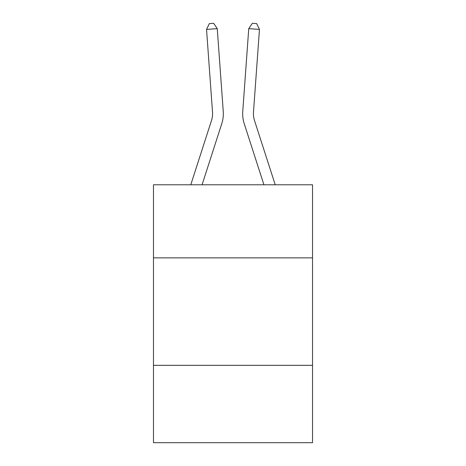 <?xml version="1.0" encoding="UTF-8"?>
<svg xmlns="http://www.w3.org/2000/svg" width="466" height="466" viewBox="0 0 466 466"><rect width="100%" height="100%" fill="white"/><g stroke="black" fill="none" stroke-linecap="round" stroke-linejoin="round"><path stroke-width="0.7" d="M312.523 257.861L312.523 184.781L153.477 184.781L153.477 257.861L312.523 257.861L312.523 442.7L153.477 442.7L153.477 257.861M312.523 365.327L153.477 365.327M223.243 111.444L217.255 28.642L223.243 111.444A32.241 32.241 0 0 1 221.775 123.659L202.069 184.781M275.22 184.781L254.453 120.362A21.494 21.494 0 0 1 253.475 112.219L259.463 29.416L248.745 28.642L242.757 111.444A32.241 32.241 0 0 0 244.225 123.659L263.931 184.781M259.463 29.416L256.65 23.609L252.362 23.3L248.745 28.642L242.757 111.444M254.453 120.362A21.494 21.494 0 0 1 253.475 112.219A21.494 21.494 0 0 0 254.453 120.362A21.494 21.494 0 0 1 253.475 112.219A21.494 21.494 0 0 0 254.453 120.362A21.494 21.494 0 0 1 253.475 112.219A21.494 21.494 0 0 0 254.453 120.362A21.494 21.494 0 0 1 253.475 112.219A21.494 21.494 0 0 0 254.453 120.362A21.494 21.494 0 0 1 253.475 112.219A21.494 21.494 0 0 0 254.453 120.362A21.494 21.494 0 0 1 253.475 112.219A21.494 21.494 0 0 0 254.453 120.362A21.494 21.494 0 0 1 253.475 112.219A21.494 21.494 0 0 0 254.453 120.362A21.494 21.494 0 0 1 253.475 112.219A21.494 21.494 0 0 0 254.453 120.362A21.494 21.494 0 0 1 253.475 112.219A21.494 21.494 0 0 0 254.453 120.362A21.494 21.494 0 0 1 253.475 112.219A21.494 21.494 0 0 0 254.453 120.362A21.494 21.494 0 0 1 253.475 112.219A21.494 21.494 0 0 0 254.453 120.362M190.78 184.781L211.547 120.362A21.494 21.494 0 0 0 212.525 112.219L206.537 29.416L209.35 23.609L213.638 23.3L217.255 28.642L206.537 29.416M211.547 120.362A21.494 21.494 0 0 0 212.525 112.219A21.494 21.494 0 0 1 211.547 120.362A21.494 21.494 0 0 0 212.525 112.219A21.494 21.494 0 0 1 211.547 120.362A21.494 21.494 0 0 0 212.525 112.219A21.494 21.494 0 0 1 211.547 120.362A21.494 21.494 0 0 0 212.525 112.219A21.494 21.494 0 0 1 211.547 120.362A21.494 21.494 0 0 0 212.525 112.219A21.494 21.494 0 0 1 211.547 120.362"/></g></svg>
